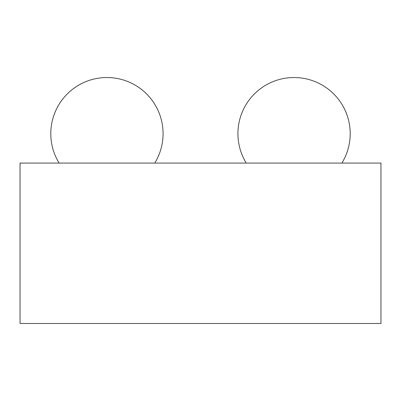 <?xml version="1.0" encoding="UTF-8"?>
<svg xmlns="http://www.w3.org/2000/svg" width="401" height="401" viewBox="0 0 401 401"><rect width="100%" height="100%" fill="white"/><g stroke="black" fill="none" stroke-linecap="round" stroke-linejoin="round"><path stroke-width="0.6" d="M380.95 323.472L20.05 323.472L20.05 163.072L380.95 163.072L380.95 323.472M154.756 163.072A56.14 56.14 0 0 0 106.932 77.528A56.14 56.14 0 0 0 59.112 163.072M341.888 163.072A56.14 56.14 0 0 0 294.068 77.528A56.14 56.14 0 0 0 246.244 163.072"/></g></svg>
